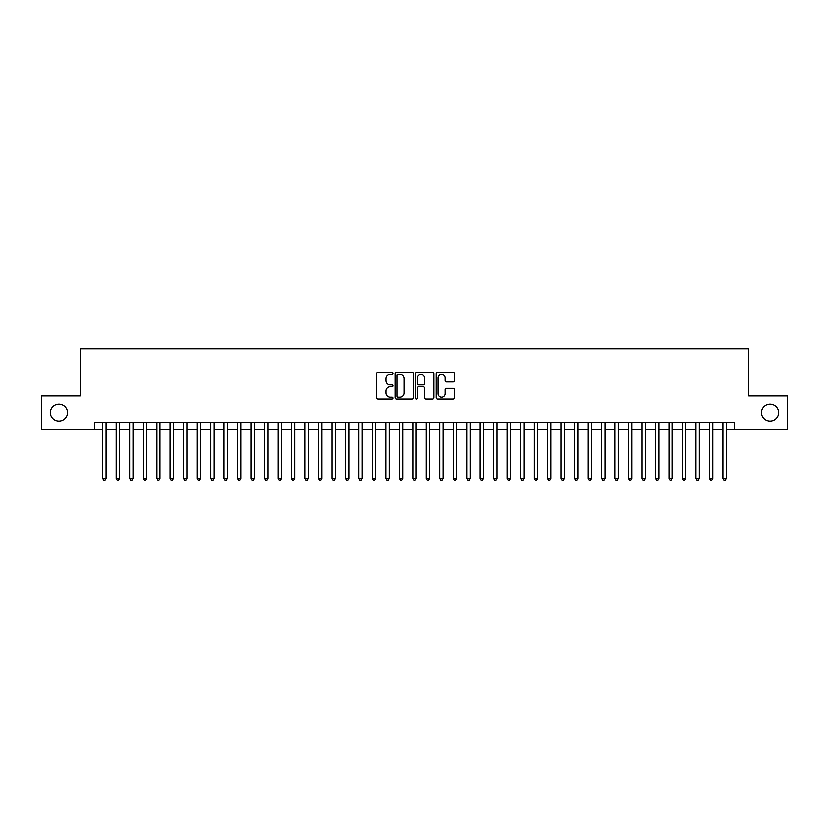 <?xml version="1.0" encoding="UTF-8"?>
<svg xmlns="http://www.w3.org/2000/svg" width="829" height="829" viewBox="0 0 829 829"><rect width="100%" height="100%" fill="white"/><g stroke="black" fill="none" stroke-linecap="round" stroke-linejoin="round"><path stroke-width="1.24" d="M392.936 373.413A0.922 0.922 0 0 0 392.003 372.49L377.951 372.49A1.326 1.326 0 0 0 376.625 373.817L376.625 397.63A1.326 1.326 0 0 0 377.951 398.956L392.003 398.956A0.922 0.922 0 0 0 392.936 398.024A0.922 0.922 0 0 0 392.003 397.101L390.19 397.101A4.238 4.238 0 0 1 385.951 392.863L385.951 390.884A4.238 4.238 0 0 1 390.19 386.646L392.003 386.646A0.922 0.922 0 0 0 392.936 385.723A0.922 0.922 0 0 0 392.003 384.791L390.19 384.791A4.238 4.238 0 0 1 385.951 380.563L385.951 378.573A4.238 4.238 0 0 1 390.19 374.345L392.003 374.345A0.922 0.922 0 0 0 392.936 373.413M761.395 412.676A8.632 8.632 0 0 0 770.027 421.308A8.632 8.632 0 0 0 778.649 412.676A8.632 8.632 0 0 0 770.027 404.055A8.632 8.632 0 0 0 761.395 412.676M50.351 412.676A8.632 8.632 0 0 0 58.973 421.308A8.632 8.632 0 0 0 67.605 412.676A8.632 8.632 0 0 0 58.973 404.055A8.632 8.632 0 0 0 50.351 412.676M453.173 381.817A1.326 1.326 0 0 0 454.489 380.49L454.489 373.817A1.326 1.326 0 0 0 453.173 372.49L437.557 372.49A1.326 1.326 0 0 0 436.23 373.817L436.23 397.63A1.326 1.326 0 0 0 437.557 398.956L453.173 398.956A1.326 1.326 0 0 0 454.489 397.63L454.489 389.557A1.326 1.326 0 0 0 453.173 388.231L446.489 388.231A1.326 1.326 0 0 0 445.163 389.557L445.163 393.557A3.544 3.544 0 0 1 441.629 397.101A3.544 3.544 0 0 1 438.085 393.557L438.085 377.879A3.544 3.544 0 0 1 441.629 374.345A3.544 3.544 0 0 1 445.163 377.879L445.163 380.49A1.326 1.326 0 0 0 446.489 381.817L453.173 381.817M94.361 429.526L41.45 429.526L41.45 395.827L80.206 395.827L80.206 348.657L748.794 348.657L748.794 395.827L787.55 395.827L787.55 429.526L734.639 429.526L734.639 422.79L94.361 422.79L94.361 429.526L102.786 429.526M413.339 373.817A1.326 1.326 0 0 0 412.023 372.49L396.407 372.49A1.326 1.326 0 0 0 395.081 373.817L395.081 397.63A1.326 1.326 0 0 0 396.407 398.956L412.023 398.956A1.326 1.326 0 0 0 413.339 397.63L413.339 373.817M416.977 372.49L432.593 372.49A1.326 1.326 0 0 1 433.919 373.817L433.919 397.63A1.326 1.326 0 0 1 432.593 398.956L425.909 398.956A1.326 1.326 0 0 1 424.593 397.63L424.593 387.972A1.326 1.326 0 0 0 423.267 386.646L418.832 386.646A1.326 1.326 0 0 0 417.505 387.972L417.505 398.024A0.922 0.922 0 0 1 416.583 398.956A0.922 0.922 0 0 1 415.661 398.024L415.661 373.817A1.326 1.326 0 0 1 416.977 372.49M106.153 429.526L116.267 429.526M119.635 429.526L129.738 429.526M133.117 429.526L143.22 429.526M146.588 429.526L156.702 429.526M160.07 429.526L170.183 429.526M173.551 429.526L183.665 429.526M187.033 429.526L197.136 429.526M200.514 429.526L210.618 429.526M213.986 429.526L224.099 429.526M227.467 429.526L237.581 429.526M240.949 429.526L251.063 429.526M254.43 429.526L264.534 429.526M267.912 429.526L278.016 429.526M281.383 429.526L291.497 429.526M294.865 429.526L304.979 429.526M308.347 429.526L318.46 429.526M321.828 429.526L331.942 429.526M335.31 429.526L345.413 429.526M348.791 429.526L358.895 429.526M362.263 429.526L372.376 429.526M375.744 429.526L385.858 429.526M389.226 429.526L399.34 429.526M402.707 429.526L412.811 429.526M416.189 429.526L426.293 429.526M429.66 429.526L439.774 429.526M443.142 429.526L453.256 429.526M456.624 429.526L466.737 429.526M470.105 429.526L480.209 429.526M483.587 429.526L493.69 429.526M497.058 429.526L507.172 429.526M510.54 429.526L520.653 429.526M524.021 429.526L534.135 429.526M537.503 429.526L547.617 429.526M550.984 429.526L561.088 429.526M564.466 429.526L574.57 429.526M577.937 429.526L588.051 429.526M591.419 429.526L601.533 429.526M604.901 429.526L615.014 429.526M618.382 429.526L628.486 429.526M631.864 429.526L641.967 429.526M645.335 429.526L655.449 429.526M658.817 429.526L668.93 429.526M672.298 429.526L682.412 429.526M685.78 429.526L695.883 429.526M699.261 429.526L709.365 429.526M712.733 429.526L722.847 429.526M726.214 429.526L734.639 429.526M397.858 374.345A0.922 0.922 0 0 0 396.936 375.268L396.936 396.169A0.922 0.922 0 0 0 397.858 397.101L399.785 397.101A4.238 4.238 0 0 0 404.013 392.863L404.013 378.573A4.238 4.238 0 0 0 399.785 374.345L397.858 374.345M424.593 377.951A3.544 3.544 0 0 0 421.049 374.407A3.544 3.544 0 0 0 417.505 377.951L417.505 383.475A1.326 1.326 0 0 0 418.832 384.791L423.267 384.791A1.326 1.326 0 0 0 424.593 383.475L424.593 377.951M106.153 422.79L106.153 478.592L102.786 478.592L102.786 422.79M106.153 478.592L105.138 480.343L103.791 480.343L102.786 478.592M119.635 422.79L119.635 478.592L116.267 478.592L116.267 422.79M119.635 478.592L118.62 480.343L117.272 480.343L116.267 478.592M133.117 422.79L133.117 478.592L129.738 478.592L129.738 422.79M133.117 478.592L132.101 480.343L130.754 480.343L129.738 478.592M146.588 422.79L146.588 478.592L143.22 478.592L143.22 422.79M146.588 478.592L145.583 480.343L144.236 480.343L143.22 478.592M160.07 422.79L160.07 478.592L156.702 478.592L156.702 422.79M160.07 478.592L159.064 480.343L157.717 480.343L156.702 478.592M173.551 422.79L173.551 478.592L170.183 478.592L170.183 422.79M173.551 478.592L172.536 480.343L171.188 480.343L170.183 478.592M187.033 422.79L187.033 478.592L183.665 478.592L183.665 422.79M187.033 478.592L186.017 480.343L184.67 480.343L183.665 478.592M200.514 422.79L200.514 478.592L197.136 478.592L197.136 422.79M200.514 478.592L199.499 480.343L198.152 480.343L197.136 478.592M213.986 422.79L213.986 478.592L210.618 478.592L210.618 422.79M213.986 478.592L212.98 480.343L211.633 480.343L210.618 478.592M227.467 422.79L227.467 478.592L224.099 478.592L224.099 422.79M227.467 478.592L226.462 480.343L225.115 480.343L224.099 478.592M240.949 422.79L240.949 478.592L237.581 478.592L237.581 422.79M240.949 478.592L239.933 480.343L238.586 480.343L237.581 478.592M254.43 422.79L254.43 478.592L251.063 478.592L251.063 422.79M254.43 478.592L253.415 480.343L252.068 480.343L251.063 478.592M267.912 422.79L267.912 478.592L264.534 478.592L264.534 422.79M267.912 478.592L266.897 480.343L265.549 480.343L264.534 478.592M281.383 422.79L281.383 478.592L278.016 478.592L278.016 422.79M281.383 478.592L280.378 480.343L279.031 480.343L278.016 478.592M294.865 422.79L294.865 478.592L291.497 478.592L291.497 422.79M294.865 478.592L293.86 480.343L292.513 480.343L291.497 478.592M308.347 422.79L308.347 478.592L304.979 478.592L304.979 422.79M308.347 478.592L307.341 480.343L305.984 480.343L304.979 478.592M321.828 422.79L321.828 478.592L318.46 478.592L318.46 422.79M321.828 478.592L320.813 480.343L319.466 480.343L318.46 478.592M335.31 422.79L335.31 478.592L331.942 478.592L331.942 422.79M335.31 478.592L334.294 480.343L332.947 480.343L331.942 478.592M348.791 422.79L348.791 478.592L345.413 478.592L345.413 422.79M348.791 478.592L347.776 480.343L346.429 480.343L345.413 478.592M362.263 422.79L362.263 478.592L358.895 478.592L358.895 422.79M362.263 478.592L361.257 480.343L359.91 480.343L358.895 478.592M375.744 422.79L375.744 478.592L372.376 478.592L372.376 422.79M375.744 478.592L374.739 480.343L373.392 480.343L372.376 478.592M389.226 422.79L389.226 478.592L385.858 478.592L385.858 422.79M389.226 478.592L388.21 480.343L386.863 480.343L385.858 478.592M402.707 422.79L402.707 478.592L399.34 478.592L399.34 422.79M402.707 478.592L401.692 480.343L400.345 480.343L399.34 478.592M416.189 422.79L416.189 478.592L412.811 478.592L412.811 422.79M416.189 478.592L415.174 480.343L413.826 480.343L412.811 478.592M429.66 422.79L429.66 478.592L426.293 478.592L426.293 422.79M429.66 478.592L428.655 480.343L427.308 480.343L426.293 478.592M443.142 422.79L443.142 478.592L439.774 478.592L439.774 422.79M443.142 478.592L442.137 480.343L440.79 480.343L439.774 478.592M456.624 422.79L456.624 478.592L453.256 478.592L453.256 422.79M456.624 478.592L455.608 480.343L454.261 480.343L453.256 478.592M470.105 422.79L470.105 478.592L466.737 478.592L466.737 422.79M470.105 478.592L469.09 480.343L467.743 480.343L466.737 478.592M483.587 422.79L483.587 478.592L480.209 478.592L480.209 422.79M483.587 478.592L482.571 480.343L481.224 480.343L480.209 478.592M497.058 422.79L497.058 478.592L493.69 478.592L493.69 422.79M497.058 478.592L496.053 480.343L494.706 480.343L493.69 478.592M510.54 422.79L510.54 478.592L507.172 478.592L507.172 422.79M510.54 478.592L509.534 480.343L508.187 480.343L507.172 478.592M524.021 422.79L524.021 478.592L520.653 478.592L520.653 422.79M524.021 478.592L523.016 480.343L521.659 480.343L520.653 478.592M537.503 422.79L537.503 478.592L534.135 478.592L534.135 422.79M537.503 478.592L536.487 480.343L535.14 480.343L534.135 478.592M550.984 422.79L550.984 478.592L547.617 478.592L547.617 422.79M550.984 478.592L549.969 480.343L548.622 480.343L547.617 478.592M564.466 422.79L564.466 478.592L561.088 478.592L561.088 422.79M564.466 478.592L563.451 480.343L562.103 480.343L561.088 478.592M577.937 422.79L577.937 478.592L574.57 478.592L574.57 422.79M577.937 478.592L576.932 480.343L575.585 480.343L574.57 478.592M591.419 422.79L591.419 478.592L588.051 478.592L588.051 422.79M591.419 478.592L590.414 480.343L589.067 480.343L588.051 478.592M604.901 422.79L604.901 478.592L601.533 478.592L601.533 422.79M604.901 478.592L603.885 480.343L602.538 480.343L601.533 478.592M618.382 422.79L618.382 478.592L615.014 478.592L615.014 422.79M618.382 478.592L617.367 480.343L616.02 480.343L615.014 478.592M631.864 422.79L631.864 478.592L628.486 478.592L628.486 422.79M631.864 478.592L630.848 480.343L629.501 480.343L628.486 478.592M645.335 422.79L645.335 478.592L641.967 478.592L641.967 422.79M645.335 478.592L644.33 480.343L642.983 480.343L641.967 478.592M658.817 422.79L658.817 478.592L655.449 478.592L655.449 422.79M658.817 478.592L657.811 480.343L656.464 480.343L655.449 478.592M672.298 422.79L672.298 478.592L668.93 478.592L668.93 422.79M672.298 478.592L671.283 480.343L669.936 480.343L668.93 478.592M685.78 422.79L685.78 478.592L682.412 478.592L682.412 422.79M685.78 478.592L684.764 480.343L683.417 480.343L682.412 478.592M699.261 422.79L699.261 478.592L695.883 478.592L695.883 422.79M699.261 478.592L698.246 480.343L696.899 480.343L695.883 478.592M712.733 422.79L712.733 478.592L709.365 478.592L709.365 422.79M712.733 478.592L711.728 480.343L710.38 480.343L709.365 478.592M726.214 422.79L726.214 478.592L722.847 478.592L722.847 422.79M726.214 478.592L725.209 480.343L723.862 480.343L722.847 478.592"/></g></svg>
